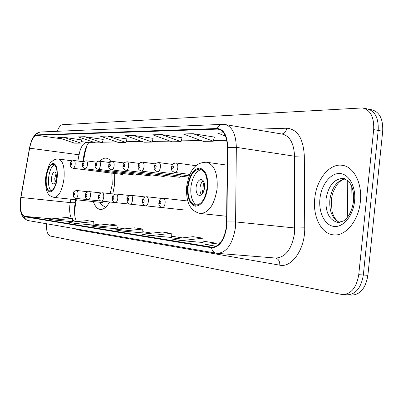 <?xml version="1.0" encoding="UTF-8"?>
<svg xmlns="http://www.w3.org/2000/svg" width="403" height="403" viewBox="0 0 403 403"><rect width="100%" height="100%" fill="white"/><g stroke="black" fill="none" stroke-linecap="round" stroke-linejoin="round"><path stroke-width="0.6" d="M112.78 193.949L114.603 184.549L114.709 173.492M111.193 161.658L108.886 159.15L106.266 158.102C104.135 157.911 102.03 158.953 99.944 161.23M76.353 199.772L74.847 208.593L74.585 213.242M87.013 145.347L85.129 152.178L83.366 161.739M93.37 201.581C95.007 206.371 97.319 208.991 100.307 209.429C103.576 209.661 106.674 207.177 109.591 201.979M179.35 177.265L181.058 176.197M163.971 176.509L165.557 175.506M149.412 175.789L150.888 174.847M135.609 175.109L136.99 174.222M121.489 173.335L122.537 174.469L123.802 173.628M347.834 294.88L351.456 295.087C360.206 294.84 365.682 288.256 367.884 275.34L382.694 131.247C383.203 118.794 379.409 111.606 371.314 109.681L368.433 109.117M46.405 223.736C46.234 230.793 47.519 234.894 50.264 236.027L342.374 294.563C351.078 294.306 356.534 287.677 358.741 274.67L373.682 129.61L378.2 130.431C378.719 117.938 374.941 110.734 366.866 108.815C374.941 110.734 378.719 117.938 378.2 130.431L363.33 275.002L378.2 130.431L382.694 131.247M346.006 294.684L346.933 294.825C355.658 294.573 361.123 287.969 363.33 275.002C361.123 287.969 355.658 294.573 346.933 294.825L343.275 294.613M360.358 201.611C362.514 183.033 353.456 166.066 341.744 165.24C329.16 163.547 316.431 179.768 314.758 198.412C312.637 216.431 321.151 233.826 333.407 234.843C345.411 236.637 358.64 220.879 360.358 201.611C362.514 183.033 353.456 166.066 341.744 165.24C329.16 163.547 316.431 179.768 314.758 198.412C312.637 216.431 321.151 233.826 333.407 234.843C345.411 236.637 358.64 220.879 360.358 201.611M226.546 226.023C224.315 239.659 219.454 246.717 211.963 247.185L24.507 216.33C20.76 214.305 19.566 208.013 20.936 197.46L29.636 148.188C31.238 140.309 33.63 136.007 36.804 135.282L218.068 129.101C223.942 130.406 227.055 136.531 227.403 147.478L226.546 226.023M226.864 226.063L227.725 147.377C227.267 135.428 223.771 129.136 217.227 128.512L36.849 134.894C33.595 135.64 31.142 140.053 29.5 148.123L20.805 197.379C19.404 208.19 20.624 214.638 24.467 216.718L211.53 247.699C219.373 247.583 224.486 240.369 226.864 226.063M72.696 221.756L54.642 220.088L72.52 218.386L72.696 221.756M93.904 225.131L75.235 223.418L93.728 221.6L93.904 225.131M117.192 228.839L97.879 227.085L117.011 225.136L117.192 228.839M181.667 240.646L202.966 238.173L193.057 236.672L171.99 239.085L181.667 240.646L203.147 242.5M150.651 235.629L171.194 233.357L162.328 232.007L142.007 234.229L150.651 235.629L171.376 237.443M122.885 231.136L142.702 229.03L134.723 227.821L115.112 229.876L122.885 231.136L142.884 232.914M373.682 129.61C374.206 117.077 370.443 109.853 362.393 107.939L62.505 124.698C60.515 124.98 58.767 127.177 57.271 131.287M93.728 221.6L87.159 220.602L68.858 222.385L75.235 223.418M72.52 218.386L66.525 217.474L48.818 219.146L54.642 220.088M220.396 242.747L205.621 244.525L216.33 246.258M117.011 225.136L109.787 224.038L90.851 225.947L97.879 227.085M103.239 139.433L84.721 136.713L78.222 136.894L95.642 142.884L102.317 142.788L103.249 139.403M81.653 139.891L63.739 137.297L57.805 137.463L74.671 143.181L80.766 143.095L81.663 139.861M182.065 137.766L161.538 134.577L152.732 134.824L172.021 141.796L181.028 141.67L182.07 137.73M214.376 137.08L193.108 133.7L183.259 133.972L203.233 141.352L213.298 141.211L214.386 137.045M223.751 132.844L217.494 133.02L225.473 136.043M126.94 138.929L107.787 136.073L100.634 136.269L118.643 142.556L125.983 142.45L126.95 138.899M133.262 135.363L125.343 135.584L143.977 142.199L152.087 142.083L153.09 138.345L133.262 135.363L152.087 142.083M142.702 229.03L142.884 232.924M171.194 233.357L171.376 237.458M202.966 238.173L203.152 242.515M161.538 134.577L181.028 141.67M193.108 133.7L213.298 141.211M107.787 136.073L125.983 142.45M84.721 136.713L102.317 142.788M63.739 137.297L80.766 143.095M207.137 187.763C207.716 176.912 205.253 170.696 199.752 169.119C193.747 169.698 189.868 175.501 188.11 186.529C187.481 197.274 189.939 203.495 195.49 205.187C201.424 204.714 205.308 198.906 207.137 187.763M201.283 169.527C195.848 171.184 192.392 176.967 190.916 186.871C190.256 196.347 192.256 202.437 196.911 205.142M204.578 187.763C204.835 182.962 203.737 180.201 201.278 179.486C198.614 179.728 196.886 182.302 196.095 187.209C195.823 191.989 196.921 194.75 199.389 195.49C202.044 195.269 203.772 192.689 204.578 187.763M203.183 180.675C201.495 182.126 200.447 184.463 200.029 187.692C199.762 190.735 200.236 193.097 201.45 194.785M202.724 193.349L202.437 190.06L203.147 190.11L203.324 192.291M204.104 190.216L203.147 190.11M204.659 186.337L202.855 186.115L204.074 182.378M204.402 183.551L203.57 186.161L202.855 186.115M203.57 186.161L204.659 186.282M56.954 178.025C57.523 169.895 56.274 165.285 53.211 164.197C49.846 164.726 47.554 169.109 46.325 177.335C45.735 185.4 46.98 190.014 50.068 191.168C53.398 190.695 55.695 186.312 56.954 178.025M54.37 164.676C51.493 166.374 49.579 170.686 48.627 177.607C48.058 184.307 48.934 188.76 51.262 190.967M100.282 202.875L101.571 204.845L105.379 207.157M72.318 160.837L58.581 159.059C62.984 160.601 64.792 167.154 63.991 178.731C62.188 190.538 58.893 196.765 54.113 197.415L101.868 202.482L105.042 201.495M110.155 193.657L112.266 184.423L111.833 173.129M110.885 161.517L107.49 162.223M56.284 178.106C56.536 174.504 55.977 172.459 54.607 171.965C53.11 172.192 52.088 174.136 51.539 177.794C51.282 181.385 51.841 183.43 53.216 183.934C54.702 183.718 55.725 181.773 56.284 178.106M56.042 173.789L54.768 178.176L55.015 182.488M367.884 275.34L358.741 274.67M347.729 216.895L347.23 180.04M20.936 197.46L70.223 202.588L69.85 205.152C69.321 210.557 69.825 214.91 71.351 218.204M70.847 199.188L70.223 202.588C73.537 202.895 75.23 202.754 75.29 202.16L75.744 199.712M211.59 247.135L212.653 247.22M253.437 129.277L286.704 128.204C297.394 129.091 303.268 138.325 304.32 155.916L304.728 227.836C305.212 248.797 291.908 268.035 279.788 265.174L77.764 229.826L77.794 229.181M77.764 229.826L75.578 228.798M217.227 128.512C218.285 125.932 220.013 124.547 222.411 124.361L224.577 124.462C231.947 126.074 235.866 133.7 236.339 147.342L235.548 227C232.748 244.011 226.647 252.792 217.242 253.346L216.275 253.215C213.676 252.616 212.094 250.777 211.53 247.699M217.706 253.381L275.617 258.041C285.51 257.577 291.832 249.18 294.588 232.853L294.553 156.233C293.908 143.095 289.697 135.69 281.919 134.023L225.564 124.628M227.106 221.912L235.836 221.937L294.835 227.987L304.728 227.836M36.849 134.894C37.66 133.091 39 132.119 40.874 131.977C38.139 132.209 35.857 133.584 34.033 136.103C32.769 138.567 32.169 137.121 29.49 148.097L29.5 148.042M29.5 148.123L20.81 197.263M304.32 155.916L294.553 156.233L236.339 147.342L227.725 147.377M20.805 197.379L20.795 197.344C19.616 206.784 19.168 217.358 28.15 220.567L216.698 253.27M24.467 216.718C24.915 218.834 26.145 220.114 28.15 220.567M281.813 134.008C284.538 133.489 286.165 131.554 286.704 128.204M279.788 265.174C279.929 261.351 278.523 258.973 275.561 258.036M36.804 135.282L61.855 138.839M81.184 141.579L86.615 142.35C83.174 143 80.635 147.145 78.998 154.782L77.855 161.024M29.636 148.188L78.998 154.782C82.318 155.2 83.99 155.205 84.02 154.787C85.063 150.118 86.101 146.899 87.124 145.13L88.897 142.4M72.605 220.008L74.379 220.975L77.824 221.514M24.507 216.33L51.755 218.869M72.646 220.814L77.88 221.509M100.191 225.005L93.849 224.013L100.13 225.01M124.784 228.864L117.137 227.665L124.723 228.869M152.032 233.136L142.828 231.69L151.971 233.141M171.32 236.173L182.322 237.901M216.416 243.226L203.092 241.14L216.346 243.236M217.167 129.071L219.67 129.479M226.713 140.153L213.519 140.36M201.077 140.556L181.244 140.864M169.935 141.045L152.294 141.317M141.962 141.483L126.179 141.73M116.694 141.876L102.508 142.098M93.758 142.234L86.615 142.35L94.005 142.319M345.28 178.897C336.918 180.604 331.77 187.596 329.835 199.868C329.17 211.494 332.455 219.015 339.684 222.431M344.56 178.645L343.129 178.378C333.976 178.892 328.259 185.894 325.982 199.384C325.397 212.502 329.357 220.189 337.85 222.456L343.291 221.076C344.545 220.441 346.212 218.784 348.298 216.109C350.907 212.169 352.645 207.187 353.512 201.157C353.874 195.531 353.31 190.7 351.809 186.665C350.308 183.471 349.043 181.491 348.021 180.72L343.129 178.378L343.925 178.489M319.932 198.775C318.435 212.542 324.848 225.504 334.087 226.451C343.301 227.614 353.134 215.796 354.569 201.208C356.146 186.629 348.882 173.638 339.578 173.502C330.289 173.149 321.302 185.002 319.932 198.775M187.596 186.498C186.977 197.818 189.586 204.381 195.43 206.2C201.651 205.59 205.737 199.455 207.686 187.798C208.23 176.056 205.505 169.487 199.5 168.091C193.354 169.124 189.39 175.26 187.596 186.498M217.101 188.745C214.477 204.608 208.915 212.86 200.417 213.494C191.687 211.55 185.632 204.613 186.69 186.468C189.994 166.973 197.53 162.404 206.477 162.238C214.356 164.459 217.897 173.295 217.101 188.745M46.033 177.315L45.902 183.461L46.889 188.498L47.745 190.281L48.803 191.44L50.007 191.919L51.292 191.682L52.602 190.74L53.866 189.133L56.002 184.262L56.763 181.244L57.468 174.826L56.989 168.993L56.334 166.681L55.443 164.933L54.36 163.835L53.141 163.437L51.851 163.754L49.317 166.409L47.252 171.245L46.033 177.315M187.833 200.996L163.336 198.226C164.701 198.654 165.306 200.291 165.139 203.142C164.691 205.983 163.744 207.469 162.303 207.605L145.695 205.832C147.05 205.696 147.941 204.256 148.375 201.5C148.541 198.734 147.977 197.148 146.692 196.74C143.7 197.198 142.284 198.583 142.44 200.89C142.662 204.291 143.745 205.938 145.695 205.832M160.857 202.689C160.56 200.629 160.046 200.578 159.316 202.538C159.613 204.598 160.127 204.648 160.857 202.689M144.244 201.062C143.972 199.067 143.488 199.017 142.793 200.921C143.065 202.916 143.549 202.966 144.244 201.062M145.145 196.931L131.04 195.344C132.249 195.737 132.773 197.274 132.607 199.953C132.189 202.623 131.343 204.029 130.068 204.16L184.03 209.928M128.617 199.53C128.366 197.596 127.912 197.551 127.252 199.399C127.499 201.334 127.958 201.379 128.617 199.53M129.57 195.515L116.291 194.024C117.429 194.402 117.918 195.893 117.757 198.498C117.354 201.092 116.548 202.457 115.344 202.588L168.288 208.25M113.893 198.09C113.661 196.211 113.233 196.17 112.608 197.964C112.835 199.843 113.263 199.883 113.893 198.09M114.89 194.186L102.367 192.78C103.445 193.148 103.903 194.594 103.737 197.122C103.349 199.646 102.584 200.971 101.445 201.107L153.397 206.658M99.999 196.729C99.788 194.901 99.38 194.861 98.785 196.609C98.992 198.432 99.4 198.472 99.999 196.729M101.032 192.931L89.204 191.606C90.222 191.959 90.65 193.364 90.489 195.823C90.111 198.276 89.385 199.571 88.307 199.702L139.292 205.152M86.862 195.44C86.67 193.667 86.287 193.631 85.713 195.329C85.904 197.102 86.287 197.138 86.862 195.44M87.925 191.742L76.741 190.493C77.703 190.831 78.106 192.201 77.945 194.594C77.578 196.981 76.887 198.241 75.865 198.377L125.917 203.727M74.429 194.221C74.248 192.498 73.885 192.463 73.336 194.115C73.512 195.843 73.88 195.878 74.429 194.221M177.814 167.794C177.335 170.756 176.333 172.313 174.801 172.464C170.711 170.655 171.864 170.036 171.436 167.336C172.549 164.444 171.592 163.759 176 162.963C177.375 163.371 177.98 164.983 177.814 167.794M171.849 167.321C172.162 169.381 172.701 169.396 173.451 167.376C173.139 165.316 172.6 165.301 171.849 167.321M160.404 167.23C159.946 170.096 158.999 171.607 157.563 171.759C154.707 170.534 153.624 168.877 154.319 166.787C155.372 163.996 154.47 163.331 158.717 162.55C160.006 162.943 160.57 164.505 160.404 167.23M154.692 166.777C154.979 168.766 155.482 168.781 156.198 166.822C155.911 164.832 155.407 164.812 154.692 166.777M144.047 166.696C143.604 169.477 142.707 170.943 141.362 171.094C138.607 169.92 137.564 168.313 138.229 166.268C138.108 163.915 139.524 162.55 142.476 162.162C143.69 162.54 144.214 164.051 144.047 166.696M138.572 166.258C138.834 168.192 139.307 168.207 139.987 166.303C139.72 164.374 139.247 164.359 138.572 166.258M128.653 166.197C128.225 168.892 127.378 170.318 126.109 170.464C123.444 169.341 122.436 167.779 123.081 165.784C122.965 163.492 124.331 162.167 127.182 161.794C128.325 162.162 128.814 163.628 128.653 166.197M123.394 165.774C123.63 167.648 124.079 167.663 124.723 165.814C124.482 163.94 124.038 163.925 123.394 165.774M114.135 165.724C113.722 168.343 112.916 169.728 111.717 169.875C109.142 168.797 108.165 167.275 108.79 165.326C108.679 163.099 109.999 161.804 112.759 161.452C113.837 161.804 114.296 163.225 114.135 165.724M109.072 165.316C109.299 167.134 109.717 167.149 110.331 165.356C110.11 163.532 109.692 163.522 109.072 165.316M100.423 165.28C100.025 167.824 99.259 169.169 98.125 169.315C95.627 168.273 94.68 166.797 95.289 164.892C95.179 162.726 96.458 161.472 99.133 161.124C100.156 161.462 100.584 162.847 100.423 165.28M95.546 164.882C95.753 166.651 96.151 166.666 96.74 164.923C96.534 163.15 96.136 163.139 95.546 164.882M87.446 164.857C87.063 167.331 86.338 168.645 85.26 168.786C82.837 167.779 81.92 166.343 82.509 164.479C82.403 162.374 83.643 161.155 86.237 160.817C87.204 161.145 87.607 162.49 87.446 164.857M82.751 164.474C82.937 166.197 83.315 166.207 83.879 164.51C83.688 162.787 83.31 162.777 82.751 164.474M75.154 164.459C74.787 166.867 74.092 168.142 73.074 168.288C70.706 167.295 69.815 165.9 70.399 164.092C70.283 162.046 71.492 160.857 74.021 160.525C74.938 160.842 75.316 162.152 75.154 164.459M70.621 164.086C70.797 165.764 71.15 165.774 71.689 164.122C71.517 162.444 71.16 162.429 70.621 164.086M351.769 186.574L352.081 208.165M342.958 165.421L341.744 165.24M74.782 205.616L75.265 202.316M211.963 247.185L212.28 247.21M222.411 124.361L40.874 131.977M363.949 108.241L366.866 108.815M218.068 129.101L218.804 129.222M226.738 140.269L213.489 140.471M201.359 140.657L181.214 140.969M170.207 141.141L152.263 141.418M142.224 141.574L126.154 141.821M116.946 141.967L102.483 142.188M84 154.898L82.756 161.658M171.32 236.158L182.388 237.891M74.782 205.621C74.097 212.139 75.044 217.59 75.109 217.424L76.308 221.262M339.794 222.416C338.485 222.073 336.928 220.768 335.135 218.486C334.233 217.585 333.19 215.172 332.001 211.253L331.326 200.125M345.406 178.947L343.386 179.446L340.893 180.786L338.797 182.564L336.681 185.098L333.256 191.702L332.042 195.798L331.331 200.09M200.034 169.154L199.752 169.119M226.824 216.285L200.417 213.494M227.257 165.149L206.956 162.308M58.581 159.059C56.027 158.858 53.77 159.704 51.811 161.608C49.77 162.308 47.72 167.542 45.66 177.305C44.869 195.581 50.32 196.15 54.113 197.415M99.884 202.271L101.571 204.845M163.336 198.226C159.004 199.082 159.976 199.767 158.928 202.502C158.434 205.087 159.563 206.789 162.303 207.605M161.704 198.432L146.692 196.74M131.04 195.344C128.144 195.798 126.774 197.138 126.93 199.369C127.121 202.659 128.169 204.256 130.068 204.16M116.291 194.024C113.475 194.478 112.15 195.782 112.311 197.938C112.175 200.644 113.188 202.195 115.344 202.588M102.367 192.78C99.642 193.218 98.357 194.483 98.513 196.583C98.347 199.183 99.324 200.694 101.445 201.107M89.204 191.606C86.559 192.024 85.315 193.259 85.466 195.304C85.285 197.833 86.232 199.299 88.307 199.702M76.741 190.493C74.162 190.906 72.953 192.11 73.109 194.095C72.983 196.624 73.905 198.049 75.865 198.377M189.873 174.434L174.801 172.464M196.1 165.714L176 162.963M189.264 175.864L157.563 171.759M172.58 164.429L158.717 162.55M188.77 177.189L141.362 171.094M155.467 163.905L142.476 162.162M179.395 177.27L126.109 170.464M139.383 163.422L127.182 161.794M164.006 176.514L111.717 169.875M124.23 162.968L112.759 161.452M149.442 175.794L98.125 169.315M109.943 162.545L99.133 161.124M135.64 175.114L85.26 168.786M96.438 162.147L86.237 160.817M122.537 174.469L73.074 168.288M83.658 161.774L74.021 160.525"/></g></svg>

